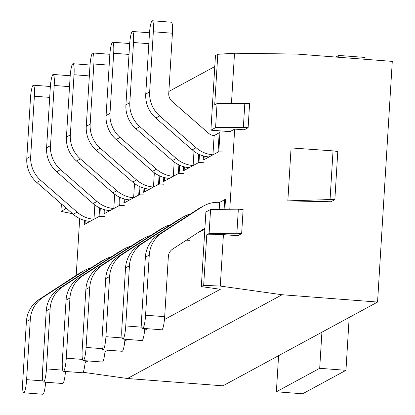 <?xml version="1.0" encoding="UTF-8"?>
<svg xmlns="http://www.w3.org/2000/svg" width="415" height="415" viewBox="0 0 415 415"><rect width="100%" height="100%" fill="white"/><g stroke="black" fill="none" stroke-linecap="round" stroke-linejoin="round"><path stroke-width="0.62" d="M287.834 200.876L291.076 147.927L333.032 150.878L330.055 199.553L334.848 199.651L330.942 201.763L287.834 200.876L330.055 199.553M333.032 150.878L337.789 151.517L334.848 199.651M76.215 275.368L79.69 218.555M231.451 103.418L234.522 53.219L296.813 54.064L392.284 61.384L377.562 302.058L222.928 385.826L127.457 378.501L83.078 372.281M223.426 234.625L237.743 235.725L241.649 233.609L243.123 209.544L238.345 209.176L210.576 209.461L205.892 211.998L201.327 286.604L203.672 285.338L206.763 234.797L223.426 234.625L220.277 286.07L203.672 285.338M377.562 302.058L282.096 294.738L220.277 286.07M215.582 127.633L243.351 127.348L248.123 127.711L244.222 129.828L234.677 129.096L229.993 131.633L210.898 130.17L215.463 55.558L217.802 54.292L214.711 104.834L217.055 103.563L215.582 127.633L210.898 130.17M229.77 209.264L234.677 129.096M203.449 155.941L203.194 160.112L218.804 151.657L219.981 132.401L214.13 135.57L219.203 132.821A4.845 0.477 3.5 0 1 219.966 132.681M224.863 209.316L225.48 199.231L219.623 202.401L224.697 199.657A4.845 0.477 -176.5 0 1 225.464 199.511M183.622 166.685L183.363 170.85L198.977 162.395L199.459 154.494M204.823 229.479A4.845 0.477 -176.5 0 0 203.692 229.651L197.021 233.261L204.476 229.225L204.528 228.39M163.79 177.423L163.536 181.594L179.15 173.133L179.633 165.232M143.964 188.166L143.709 192.332L159.324 183.876L159.806 175.976M124.137 198.904L123.883 203.07L139.497 194.614L139.98 186.714M104.31 209.642L104.056 213.813L119.665 205.358L120.153 197.452M84.484 220.386L84.229 224.551L99.839 216.096L100.321 208.195M168.869 91.44L214.788 66.566M85.137 362.513L88.053 360.936M104.964 351.775L107.879 350.198M124.791 341.037L127.711 339.454M144.622 330.293L147.538 328.716M164.449 319.555L220.349 289.271L201.327 286.604M61.399 203.936L60.943 211.396L65.627 208.859L65.7 207.692M67.173 208.978L65.627 208.859M241.649 233.609L236.877 233.24L209.103 233.526L206.763 234.797M209.103 233.526L210.576 209.461M282.096 294.738L127.457 378.501M60.943 211.396L72.573 213.694M234.522 53.219L217.802 54.292M217.055 103.563L244.824 103.278L243.351 127.348M244.824 103.278L249.597 103.646L248.123 127.711M236.877 233.24L238.345 209.176M84.945 224.199A4.845 0.477 3.5 0 1 85.008 224.131L93.987 219.265L94.859 204.984M49.696 97.39L34.372 96.213L30.689 156.382A29.076 28.583 61.6 0 0 40.732 180.364L77.154 212.174A29.076 28.583 61.6 0 0 93.987 219.265L99.061 216.516A4.845 0.477 3.5 0 1 104.611 216.464M34.372 96.213A12.113 1.873 -85.6 0 0 33.345 85.189A12.113 1.873 -85.6 0 0 30.466 98.329L26.788 158.494A29.076 28.583 61.6 0 0 36.831 182.481L73.253 214.285A29.076 28.583 61.6 0 0 90.081 221.382M45.64 382.205A12.113 1.873 94.4 0 1 42.833 394.25L23.743 392.787A12.113 1.873 -85.6 0 1 22.716 381.764L26.394 321.594A29.076 28.583 -118.4 0 1 39.264 299.371L79.218 273.418A29.076 28.583 -118.4 0 1 81.143 272.276L85.044 270.16A29.076 28.583 -118.4 0 1 91.357 267.67M23.743 392.787A12.113 1.873 -85.6 0 0 26.617 379.647L30.3 319.483A29.076 28.583 -118.4 0 1 43.17 297.254L83.125 271.301A29.076 28.583 -118.4 0 1 85.044 270.16M144.493 191.906L153.467 187.046L154.344 172.765L153.467 187.046L158.54 184.296A4.845 0.477 3.5 0 1 164.096 184.239A4.845 0.477 3.5 0 0 158.54 184.296L153.467 187.046A29.076 28.583 61.6 0 1 136.639 179.954A29.076 28.583 61.6 0 0 153.467 187.046L149.566 189.162A29.076 28.583 61.6 0 1 132.733 182.066A29.076 28.583 61.6 0 0 149.566 189.162L144.493 191.906A4.845 0.477 3.5 0 0 144.425 191.979A4.845 0.477 3.5 0 1 144.493 191.906L144.705 188.363L144.493 191.906M100.217 148.145L136.639 179.954L100.217 148.145A29.076 28.583 61.6 0 1 90.174 124.163A29.076 28.583 61.6 0 0 100.217 148.145L96.311 150.256L132.733 182.066L136.639 179.954L132.733 182.066L96.311 150.256L100.217 148.145M86.268 126.274A29.076 28.583 61.6 0 0 96.311 150.256A29.076 28.583 61.6 0 1 86.268 126.274L90.174 124.163L93.852 63.993A12.113 1.873 -85.6 0 0 92.825 52.97A12.113 1.873 -85.6 0 0 89.951 66.11L86.268 126.274L90.174 124.163L93.852 63.993A12.113 1.873 -85.6 0 0 92.825 52.97A12.113 1.873 -85.6 0 0 89.951 66.11L86.268 126.274M138.703 241.198A29.076 28.583 -118.4 0 1 140.623 240.052A29.076 28.583 -118.4 0 0 138.703 241.198L98.749 267.151L138.703 241.198L142.604 239.082A29.076 28.583 -118.4 0 1 144.529 237.94A29.076 28.583 -118.4 0 1 150.837 235.45A29.076 28.583 -118.4 0 0 144.529 237.94L140.623 240.052L144.529 237.94A29.076 28.583 -118.4 0 0 142.604 239.082L138.703 241.198M102.65 265.035L142.604 239.082L102.65 265.035L98.749 267.151A29.076 28.583 -118.4 0 0 85.879 289.374A29.076 28.583 -118.4 0 1 98.749 267.151L102.65 265.035A29.076 28.583 -118.4 0 0 89.78 287.263A29.076 28.583 -118.4 0 1 102.65 265.035M82.196 349.544A12.113 1.873 -85.6 0 0 83.223 360.568A12.113 1.873 -85.6 0 0 86.102 347.428L89.78 287.263L85.879 289.374L82.196 349.544A12.113 1.873 -85.6 0 0 83.223 360.568A12.113 1.873 -85.6 0 0 86.102 347.428L89.78 287.263L85.879 289.374L82.196 349.544M105.12 349.985A12.113 1.873 94.4 0 1 102.318 362.03L83.223 360.568L102.318 362.03A12.113 1.873 94.4 0 0 105.12 349.985M65.466 371.467A12.113 1.873 94.4 0 1 62.665 383.512L43.57 382.044A12.113 1.873 -85.6 0 1 42.543 371.026L46.226 310.856A29.076 28.583 -118.4 0 1 59.091 288.627L99.045 262.679A29.076 28.583 -118.4 0 1 100.969 261.533L104.876 259.422A29.076 28.583 -118.4 0 1 111.184 256.932M43.57 382.044A12.113 1.873 -85.6 0 0 46.449 368.909L50.127 308.739A29.076 28.583 -118.4 0 1 62.997 286.516L102.951 260.563A29.076 28.583 -118.4 0 1 104.876 259.422M104.772 213.46A4.845 0.477 3.5 0 1 104.834 213.388L113.814 208.527L114.685 194.246M69.523 86.647L54.199 85.474L50.516 145.639A29.076 28.583 61.6 0 0 60.559 169.626L96.98 201.431A29.076 28.583 61.6 0 0 113.814 208.527L118.887 205.778A4.845 0.477 3.5 0 1 124.443 205.721M54.199 85.474A12.113 1.873 -85.6 0 0 53.172 74.451A12.113 1.873 -85.6 0 0 50.293 87.586L46.615 147.756A29.076 28.583 61.6 0 0 56.658 171.737L93.079 203.547A29.076 28.583 61.6 0 0 109.908 210.638M85.293 360.723A12.113 1.873 94.4 0 1 82.492 372.769L63.396 371.306A12.113 1.873 -85.6 0 1 62.369 360.282L66.052 300.118A29.076 28.583 -118.4 0 1 78.923 277.889L118.877 251.936A29.076 28.583 -118.4 0 1 120.796 250.795L124.702 248.678A29.076 28.583 -118.4 0 1 131.01 246.194M63.396 371.306A12.113 1.873 -85.6 0 0 66.276 358.171L69.953 298.001A29.076 28.583 -118.4 0 1 82.824 275.773L122.778 249.825A29.076 28.583 -118.4 0 1 124.702 248.678M124.599 202.717A4.845 0.477 3.5 0 1 124.661 202.65L133.64 197.789L134.512 183.503M89.35 75.909L74.026 74.731L70.343 134.901A29.076 28.583 61.6 0 0 80.386 158.883L116.807 190.693A29.076 28.583 61.6 0 0 133.64 197.789L138.714 195.04A4.845 0.477 3.5 0 1 144.27 194.983M74.026 74.731A12.113 1.873 -85.6 0 0 72.999 63.713A12.113 1.873 -85.6 0 0 70.119 76.848L66.442 137.017A29.076 28.583 61.6 0 0 76.485 160.999L112.906 192.809A29.076 28.583 61.6 0 0 129.739 199.9M189.422 240.332A4.845 0.477 -176.5 0 0 186.345 240.197M124.946 339.242A12.113 1.873 94.4 0 1 122.145 351.287L103.05 349.824A12.113 1.873 -85.6 0 1 102.028 338.801L105.706 278.636A29.076 28.583 -118.4 0 1 118.576 256.408L158.53 230.455A29.076 28.583 -118.4 0 1 160.455 229.313L164.356 227.197A29.076 28.583 -118.4 0 1 170.669 224.712M103.05 349.824A12.113 1.873 -85.6 0 0 105.929 336.69L109.607 276.52A29.076 28.583 -118.4 0 1 122.477 254.296L162.431 228.343A29.076 28.583 -118.4 0 1 164.356 227.197M164.257 181.241A4.845 0.477 3.5 0 1 164.319 181.168L173.294 176.308L174.17 162.021M129.003 54.427L113.679 53.255L110.001 113.419A29.076 28.583 61.6 0 0 120.044 137.401L156.465 169.211A29.076 28.583 61.6 0 0 173.294 176.308L178.367 173.558A4.845 0.477 3.5 0 1 183.923 173.501M113.679 53.255A12.113 1.873 -85.6 0 0 112.652 42.231A12.113 1.873 -85.6 0 0 109.778 55.366L106.095 115.536A29.076 28.583 61.6 0 0 116.138 139.518L152.559 171.328A29.076 28.583 61.6 0 0 169.393 178.419M144.778 328.504A12.113 1.873 94.4 0 1 141.972 340.549L122.876 339.086A12.113 1.873 -85.6 0 1 121.854 328.063L125.532 267.893A29.076 28.583 -118.4 0 1 138.403 245.67L178.357 219.717A29.076 28.583 -118.4 0 1 180.281 218.575L184.182 216.459A29.076 28.583 -118.4 0 1 190.495 213.969M122.876 339.086A12.113 1.873 -85.6 0 0 125.755 325.946L129.439 265.782A29.076 28.583 -118.4 0 1 142.304 243.553L182.258 217.6A29.076 28.583 -118.4 0 1 184.182 216.459M184.084 170.498A4.845 0.477 3.5 0 1 184.146 170.43L193.12 165.564L193.997 151.283M148.829 43.689L133.506 42.512L129.828 102.681A29.076 28.583 61.6 0 0 139.871 126.663L176.292 158.473A29.076 28.583 61.6 0 0 193.12 165.564L198.199 162.815A4.845 0.477 3.5 0 1 203.749 162.763M133.506 42.512A12.113 1.873 -85.6 0 0 132.484 31.488A12.113 1.873 -85.6 0 0 129.605 44.628L125.921 104.793A29.076 28.583 61.6 0 0 135.964 128.78L172.386 160.584A29.076 28.583 61.6 0 0 189.219 167.681M219.198 209.373L219.623 202.401A29.076 28.583 -118.4 0 0 204.009 205.721L200.108 207.832A29.076 28.583 -118.4 0 0 198.183 208.978L158.229 234.926A29.076 28.583 -118.4 0 0 145.359 257.155L141.681 317.325A12.113 1.873 -85.6 0 0 142.708 328.343A12.113 1.873 -85.6 0 0 145.582 315.208L149.265 255.038A29.076 28.583 -118.4 0 1 162.135 232.815L202.089 206.862A29.076 28.583 -118.4 0 1 204.009 205.721M145.582 315.208L164.677 316.671L168.355 256.506A9.69 9.529 -118.4 0 1 172.645 249.093L204.906 228.141M164.677 316.671A12.113 1.873 94.4 0 1 161.798 329.811L142.708 328.343M203.91 159.759A4.845 0.477 3.5 0 1 203.973 159.687L212.952 154.826L214.13 135.57A9.69 9.529 61.6 0 1 208.517 133.205L172.095 101.4A9.69 9.529 61.6 0 1 168.749 93.406L172.427 33.236L153.332 31.773A12.113 1.873 -85.6 0 0 152.31 20.75A12.113 1.873 -85.6 0 0 149.431 33.885L145.753 94.055A29.076 28.583 61.6 0 0 155.796 118.036L192.218 149.846A29.076 28.583 61.6 0 0 209.046 156.937M153.332 31.773L149.654 91.938A29.076 28.583 61.6 0 0 159.697 115.925L196.119 147.73A29.076 28.583 61.6 0 0 212.952 154.826L218.025 152.077A4.845 0.477 3.5 0 1 223.576 152.02M152.31 20.75L171.4 22.213A12.113 1.873 94.4 0 1 172.427 33.236M321.905 332.208L319.7 368.307L276.374 391.776L278.584 355.676M335.839 57.057L338.832 55.434L338.723 57.28M349.186 317.428L345.954 370.32L302.628 393.788L276.374 391.776M364.977 59.293L365.091 57.446L338.832 55.434M345.954 370.32L319.7 368.307M85.225 220.583L85.008 224.131M99.59 207.853L99.061 216.516M73.253 214.285L77.154 212.174M36.831 182.481L40.732 180.364M26.788 158.494L30.689 156.382M83.125 271.301L79.218 273.418M43.17 297.254L39.264 299.371M30.3 319.483L26.394 321.594M26.617 379.647L42.875 380.897M159.07 175.633L158.54 184.296L159.07 175.633M109.176 65.165L93.852 63.993L109.176 65.165M86.102 347.428L102.36 348.678L86.102 347.428M102.951 260.563L99.045 262.679M62.997 286.516L59.091 288.627M50.127 308.739L46.226 310.856M46.449 368.909L62.707 370.154M105.052 209.845L104.834 213.388M119.416 197.115L118.887 205.778M93.079 203.547L96.98 201.431M56.658 171.737L60.559 169.626M46.615 147.756L50.516 145.639M122.778 249.825L118.877 251.936M82.824 275.773L78.923 277.889M69.953 298.001L66.052 300.118M66.276 358.171L82.533 359.416M124.879 199.101L124.661 202.65M139.243 186.371L138.714 195.04M112.906 192.809L116.807 190.693M76.485 160.999L80.386 158.883M66.442 137.017L70.343 134.901M162.431 228.343L158.53 230.455M122.477 254.296L118.576 256.408M109.607 276.52L105.706 278.636M105.929 336.69L122.186 337.935M164.537 177.625L164.319 181.168M178.901 164.89L178.367 173.558M152.559 171.328L156.465 169.211M116.138 139.518L120.044 137.401M106.095 115.536L110.001 113.419M203.692 229.651L203.739 228.898M182.258 217.6L178.357 219.717M142.304 243.553L138.403 245.67M129.439 265.782L125.532 267.893M125.755 325.946L142.013 327.196M184.364 166.882L184.146 170.43M198.728 154.152L198.199 162.815M172.386 160.584L176.292 158.473M135.964 128.78L139.871 126.663M125.921 104.793L129.828 102.681M224.105 209.321L224.697 199.657M202.089 206.862L198.183 208.978M162.135 232.815L158.229 234.926M149.265 255.038L145.359 257.155M204.19 156.144L203.973 159.687M219.203 132.821L218.025 152.077M192.218 149.846L196.119 147.73M155.796 118.036L159.697 115.925M145.753 94.055L149.654 91.938M85.168 220.567L84.945 224.162M50.371 86.496L33.345 85.189M144.648 188.348L144.43 191.943L144.648 188.348M109.851 54.277L92.825 52.97L109.851 54.277M104.995 209.829L104.777 213.424M70.197 75.758L53.172 74.451M124.822 199.091L124.604 202.681M90.024 65.015L72.999 63.713M164.475 177.61L164.257 181.199M129.677 43.534L112.652 42.231M184.307 166.866L184.084 170.461M149.504 32.795L132.484 31.488M204.133 156.128L203.91 159.723"/></g></svg>
